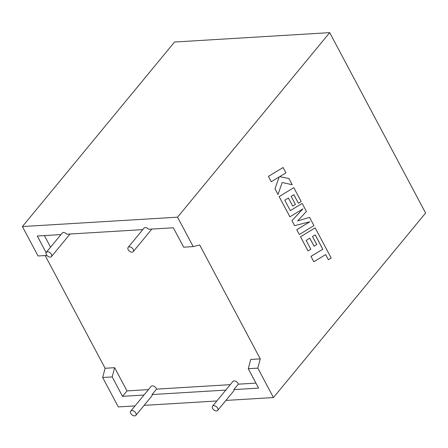 <?xml version="1.0" encoding="UTF-8"?>
<svg xmlns="http://www.w3.org/2000/svg" width="448" height="448" viewBox="0 0 448 448"><rect width="100%" height="100%" fill="white"/><g stroke="black" fill="none" stroke-linecap="round" stroke-linejoin="round"><path stroke-width="0.67" d="M130.788 413.392A3.326 2.066 -140.5 0 0 133.358 415.643A3.326 2.066 -140.5 0 0 135.873 415.358A3.326 2.066 -140.5 0 0 135.828 413.084A3.326 2.066 -140.5 0 0 133.252 410.833A3.326 2.066 -140.5 0 0 130.738 411.124A3.326 2.066 -140.5 0 0 130.788 413.392M135.873 415.358L151.805 396.032A3.326 2.066 -140.5 0 0 152.057 394.548L156.531 389.122A3.326 2.066 -140.5 0 0 156.229 388.338A3.326 2.066 -140.5 0 0 153.658 386.086A3.326 2.066 -140.5 0 0 151.144 386.372L130.738 411.124M217.633 408.145A3.326 2.066 39.5 0 1 217.683 410.413A3.326 2.066 39.5 0 1 215.169 410.698A3.326 2.066 39.5 0 1 212.598 408.447A3.326 2.066 39.5 0 1 212.548 406.179A3.326 2.066 39.5 0 1 215.062 405.888A3.326 2.066 39.5 0 1 217.633 408.145M212.548 406.179L232.949 381.427A3.326 2.066 39.5 0 1 235.469 381.142A3.326 2.066 39.5 0 1 238.039 383.393A3.326 2.066 39.5 0 1 238.342 384.177L233.867 389.603A3.326 2.066 39.5 0 1 233.615 391.087L217.683 410.413M51.402 254.307A3.326 2.066 39.5 0 1 51.453 256.575A3.326 2.066 39.5 0 1 48.933 256.866A3.326 2.066 39.5 0 1 46.362 254.61A3.326 2.066 39.5 0 1 46.312 252.342A3.326 2.066 39.5 0 1 48.832 252.056A3.326 2.066 39.5 0 1 51.402 254.307M128.173 249.665A3.326 2.066 -140.5 0 0 130.743 251.922A3.326 2.066 -140.5 0 0 133.258 251.63A3.326 2.066 -140.5 0 0 133.207 249.362A3.326 2.066 -140.5 0 0 130.637 247.111A3.326 2.066 -140.5 0 0 128.122 247.397A3.326 2.066 -140.5 0 0 128.173 249.665M45.175 255.55L105.106 368.267L114.643 367.69L126.991 390.908L148.478 389.609M126.991 390.908L122.517 396.334L144.004 395.035M152.057 394.548L225.809 390.09M156.531 389.122L230.283 384.664M238.342 384.177L255.937 383.113M233.867 389.603L258.591 388.108L248.276 368.704L250.723 359.464L260.26 358.887L199.696 244.989L193.2 246.607L183.663 247.184L173.342 227.774L148.618 229.27A3.326 2.066 -140.5 0 0 144.054 228.077L128.122 247.397M44.391 235.57L50.568 247.184M53.95 253.546L53.659 253.898M105.106 368.267L102.659 377.502L112.196 376.925L122.517 396.334M102.659 377.502L118.306 406.93L135.027 405.916M248.276 368.704L257.813 368.127L273.459 397.555L225.915 400.428M216.838 400.977L144.11 405.367M142.778 229.622L66.808 234.214A3.326 2.066 39.5 0 0 62.244 233.016L46.312 252.342M60.967 234.567L37.268 236.001L46.122 252.655M273.459 397.555L425.6 213.018L329.694 32.642L177.554 217.179L193.2 246.607M177.554 217.179L22.4 226.554L38.046 255.982L46.939 255.444M260.26 358.887L257.813 368.127M329.694 32.642L174.541 42.022L22.4 226.554M112.196 376.925L114.643 367.69M315.196 234.892L322.773 249.239L310.951 256.407L313.818 261.755L325.634 254.587L328.373 259.728L325.623 254.593M328.373 259.728L331.201 258.014L315.168 227.864L300.502 236.746L308.045 250.936L310.845 249.234L306.141 240.391L309.781 238.174L314.065 246.232L316.77 244.58L312.48 236.522L315.213 234.881L322.795 249.239L310.951 256.407M310.974 256.407L313.818 261.755M315.168 227.864L300.502 236.746M308.062 250.936L300.518 236.746M309.764 238.185L314.065 246.232M309.848 221.766L296.761 229.712L299.32 234.483L313.964 225.602L309.585 217.364L297.64 220.909L306.432 211.434L302.182 203.431L290.315 210.622M309.585 217.364L297.634 220.914M302.182 203.431L290.321 210.627L284.782 200.217L288.417 197.999L292.701 206.058L288.4 198.005M292.701 206.058L295.406 204.406L291.122 196.347L293.854 194.706L298.402 203.263L293.838 194.718M298.402 203.263L301.185 201.561L293.804 187.684L279.138 196.566L289.895 216.798L302.949 208.88L291.945 220.662L294.61 225.669L309.882 221.76L296.761 229.712L299.32 234.483M293.804 187.684L279.138 196.566M279.154 196.566L289.912 216.798M302.904 208.908L291.945 220.662L294.627 225.669M292.23 184.727L288.943 178.545L279.681 176.658L285.925 172.861L283.08 167.513L268.414 176.4L271.253 181.742L279.222 176.904L274.982 188.759L278.023 194.471L282.19 182.487L292.23 184.727L282.184 182.493M283.08 167.513L268.414 176.4M268.43 176.4L271.27 181.742M279.194 176.921L274.982 188.759M275.005 188.754L278.04 194.471M51.453 256.575L70.05 234.018M133.258 251.63L151.855 229.074"/></g></svg>
